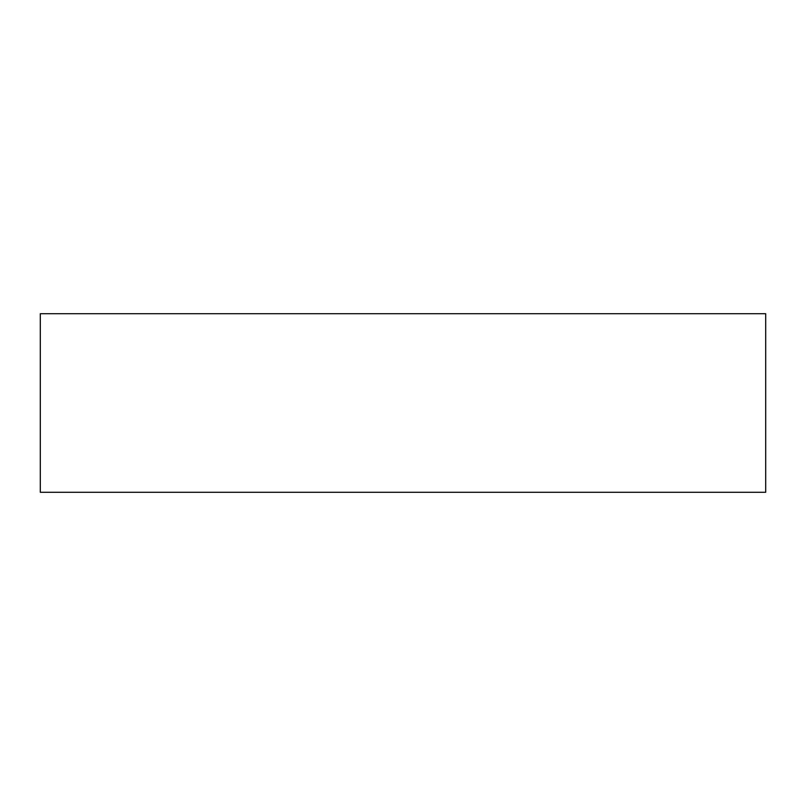 <?xml version="1.0" encoding="UTF-8"?>
<svg xmlns="http://www.w3.org/2000/svg" width="806" height="806" viewBox="0 0 806 806"><rect width="100%" height="100%" fill="white"/><g stroke="black" fill="none" stroke-linecap="round" stroke-linejoin="round"><path stroke-width="1.21" d="M40.3 313.715L40.3 492.285L765.7 492.285L765.7 313.715L40.3 313.715"/></g></svg>
